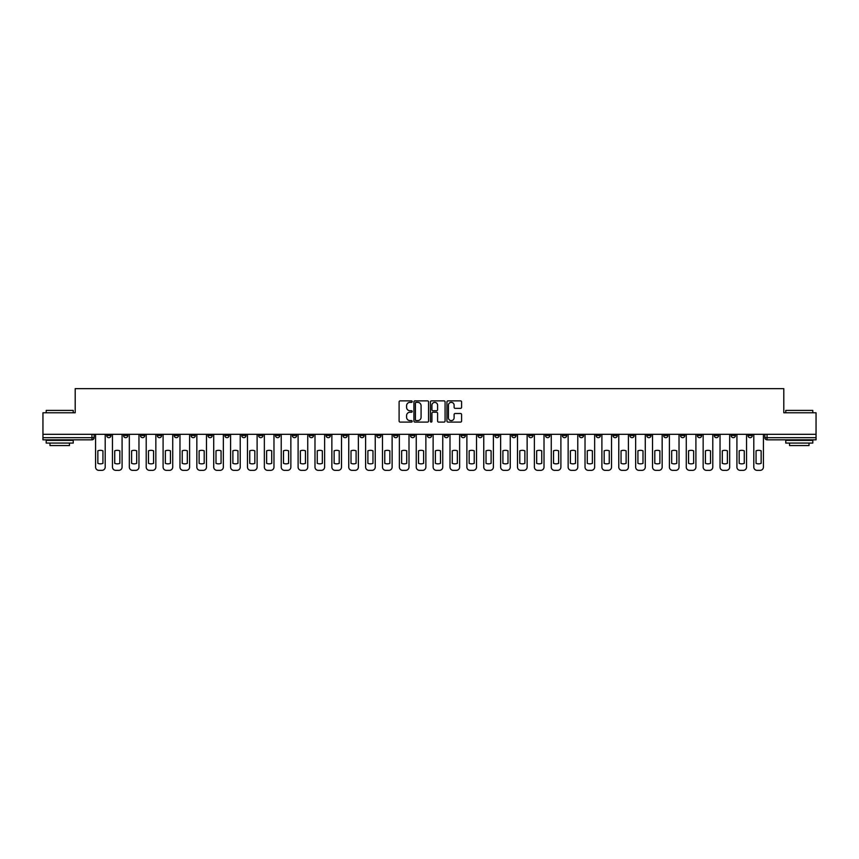 <?xml version="1.0" encoding="UTF-8"?>
<svg xmlns="http://www.w3.org/2000/svg" width="859" height="859" viewBox="0 0 859 859"><rect width="100%" height="100%" fill="white"/><g stroke="black" fill="none" stroke-linecap="round" stroke-linejoin="round"><path stroke-width="1.29" d="M412.191 401.615A0.741 0.741 0 0 0 411.45 400.863L400.165 400.863A1.063 1.063 0 0 0 399.102 401.926L399.102 421.05A1.063 1.063 0 0 0 400.165 422.102L411.45 422.102A0.741 0.741 0 0 0 412.191 421.361A0.741 0.741 0 0 0 411.45 420.62L409.99 420.62A3.393 3.393 0 0 1 406.586 417.216L406.586 415.627A3.393 3.393 0 0 1 409.99 412.234L411.45 412.234A0.741 0.741 0 0 0 412.191 411.482A0.741 0.741 0 0 0 411.45 410.742L409.99 410.742A3.393 3.393 0 0 1 406.586 407.349L406.586 405.749A3.393 3.393 0 0 1 409.99 402.356L411.45 402.356A0.741 0.741 0 0 0 412.191 401.615M663.62 434.31L663.62 435.502L667.948 435.502A2.169 2.169 0 0 1 665.779 437.671A2.169 2.169 0 0 1 663.62 435.502L663.62 434.31M562.355 434.31L562.355 435.502L566.682 435.502A2.169 2.169 0 0 1 564.513 437.671A2.169 2.169 0 0 1 562.355 435.502L562.355 434.31M545.476 434.31L545.476 435.502L549.803 435.502A2.169 2.169 0 0 1 547.645 437.671A2.169 2.169 0 0 1 545.476 435.502L545.476 434.31M444.21 434.31L444.21 435.502L448.538 435.502A2.169 2.169 0 0 1 446.379 437.671A2.169 2.169 0 0 1 444.21 435.502L444.21 434.31M427.331 434.31L427.331 435.502L431.669 435.502A2.169 2.169 0 0 1 429.5 437.671A2.169 2.169 0 0 1 427.331 435.502L427.331 434.31M410.462 434.31L410.462 435.502L414.79 435.502A2.169 2.169 0 0 1 412.621 437.671A2.169 2.169 0 0 1 410.462 435.502L410.462 434.31M376.704 434.31L376.704 435.502L381.031 435.502A2.169 2.169 0 0 1 378.873 437.671A2.169 2.169 0 0 1 376.704 435.502L376.704 434.31M342.956 435.502L342.956 434.31L342.956 435.502A2.169 2.169 0 0 0 345.114 437.671A2.169 2.169 0 0 1 342.956 435.502L347.283 435.502A2.169 2.169 0 0 1 345.114 437.671A2.169 2.169 0 0 0 347.283 435.502L347.283 434.31L347.283 435.502M326.076 435.502L326.076 434.31L326.076 435.502A2.169 2.169 0 0 0 328.235 437.671A2.169 2.169 0 0 1 326.076 435.502L330.404 435.502A2.169 2.169 0 0 1 328.235 437.671M309.197 435.502L309.197 434.31L309.197 435.502A2.169 2.169 0 0 0 311.355 437.671A2.169 2.169 0 0 1 309.197 435.502L313.524 435.502A2.169 2.169 0 0 1 311.355 437.671A2.169 2.169 0 0 0 313.524 435.502L313.524 434.31L313.524 435.502M292.318 434.31L292.318 435.502L296.645 435.502A2.169 2.169 0 0 1 294.487 437.671A2.169 2.169 0 0 1 292.318 435.502L292.318 434.31M275.438 434.31L275.438 435.502L279.766 435.502A2.169 2.169 0 0 1 277.607 437.671A2.169 2.169 0 0 1 275.438 435.502L275.438 434.31M258.57 434.31L258.57 435.502L262.897 435.502A2.169 2.169 0 0 1 260.728 437.671A2.169 2.169 0 0 1 258.57 435.502L258.57 434.31M241.69 435.502L241.69 434.31L241.69 435.502A2.169 2.169 0 0 0 243.849 437.671A2.169 2.169 0 0 1 241.69 435.502L246.018 435.502A2.169 2.169 0 0 1 243.849 437.671M207.932 435.502L207.932 434.31L207.932 435.502A2.169 2.169 0 0 0 210.101 437.671A2.169 2.169 0 0 1 207.932 435.502L212.259 435.502A2.169 2.169 0 0 1 210.101 437.671A2.169 2.169 0 0 0 212.259 435.502L212.259 434.31L212.259 435.502M191.052 435.502L191.052 434.31L191.052 435.502A2.169 2.169 0 0 0 193.221 437.671A2.169 2.169 0 0 1 191.052 435.502L195.38 435.502A2.169 2.169 0 0 1 193.221 437.671A2.169 2.169 0 0 0 195.38 435.502L195.38 434.31L195.38 435.502M174.184 435.502L174.184 434.31L174.184 435.502A2.169 2.169 0 0 0 176.342 437.671A2.169 2.169 0 0 1 174.184 435.502L178.511 435.502A2.169 2.169 0 0 1 176.342 437.671A2.169 2.169 0 0 0 178.511 435.502L178.511 434.31L178.511 435.502M157.304 435.502L157.304 434.31L157.304 435.502A2.169 2.169 0 0 0 159.463 437.671A2.169 2.169 0 0 1 157.304 435.502L161.632 435.502A2.169 2.169 0 0 1 159.463 437.671M140.425 435.502L140.425 434.31L140.425 435.502A2.169 2.169 0 0 0 142.594 437.671A2.169 2.169 0 0 1 140.425 435.502L144.752 435.502A2.169 2.169 0 0 1 142.594 437.671A2.169 2.169 0 0 0 144.752 435.502L144.752 434.31L144.752 435.502M123.546 435.502L123.546 434.31L123.546 435.502A2.169 2.169 0 0 0 125.715 437.671A2.169 2.169 0 0 1 123.546 435.502L127.873 435.502A2.169 2.169 0 0 1 125.715 437.671A2.169 2.169 0 0 0 127.873 435.502L127.873 434.31L127.873 435.502M460.531 408.358A1.063 1.063 0 0 0 461.594 407.295L461.594 401.926A1.063 1.063 0 0 0 460.531 400.863L448.001 400.863A1.063 1.063 0 0 0 446.938 401.926L446.938 421.05A1.063 1.063 0 0 0 448.001 422.102L460.531 422.102A1.063 1.063 0 0 0 461.594 421.05L461.594 414.564A1.063 1.063 0 0 0 460.531 413.501L455.173 413.501A1.063 1.063 0 0 0 454.11 414.564L454.11 417.775A2.845 2.845 0 0 1 451.265 420.62A2.845 2.845 0 0 1 448.43 417.775L448.43 405.19A2.845 2.845 0 0 1 451.265 402.356A2.845 2.845 0 0 1 454.11 405.19L454.11 407.295A1.063 1.063 0 0 0 455.173 408.358L460.531 408.358M42.95 434.31L42.95 412.782L75.195 412.782L75.195 388.655L783.805 388.655L783.805 412.782L816.05 412.782L816.05 434.31L42.95 434.31L42.95 437.671L94.125 437.671L94.125 434.31L94.125 437.671A2.169 2.169 0 0 1 91.956 439.829L42.95 439.829L42.95 437.671M428.566 401.926A1.063 1.063 0 0 0 427.514 400.863L414.983 400.863A1.063 1.063 0 0 0 413.92 401.926L413.92 421.05A1.063 1.063 0 0 0 414.983 422.102L427.514 422.102A1.063 1.063 0 0 0 428.566 421.05L428.566 401.926M431.486 400.863L444.017 400.863A1.063 1.063 0 0 1 445.08 401.926L445.08 421.05A1.063 1.063 0 0 1 444.017 422.102L438.659 422.102A1.063 1.063 0 0 1 437.596 421.05L437.596 413.297A1.063 1.063 0 0 0 436.533 412.234L432.979 412.234A1.063 1.063 0 0 0 431.916 413.297L431.916 421.361A0.741 0.741 0 0 1 431.175 422.102A0.741 0.741 0 0 1 430.434 421.361L430.434 401.926A1.063 1.063 0 0 1 431.486 400.863M764.875 434.31L764.875 437.671L816.05 437.671L816.05 439.829L767.044 439.829A2.169 2.169 0 0 1 764.875 437.671A2.169 2.169 0 0 0 767.044 439.829L767.044 434.31M816.05 434.31L816.05 437.671M752.323 435.502L752.323 434.31L752.323 435.502A2.169 2.169 0 0 1 750.165 437.671A2.169 2.169 0 0 1 747.996 435.502L752.323 435.502A2.169 2.169 0 0 1 750.165 437.671M747.996 434.31L747.996 435.502M735.454 434.31L735.454 435.502A2.169 2.169 0 0 1 733.285 437.671A2.169 2.169 0 0 1 731.127 435.502A2.169 2.169 0 0 0 733.285 437.671M731.127 434.31L731.127 435.502L735.454 435.502M718.575 434.31L718.575 435.502A2.169 2.169 0 0 1 716.406 437.671A2.169 2.169 0 0 1 714.248 435.502L718.575 435.502A2.169 2.169 0 0 1 716.406 437.671M714.248 434.31L714.248 435.502M701.696 434.31L701.696 435.502A2.169 2.169 0 0 1 699.537 437.671A2.169 2.169 0 0 1 697.368 435.502A2.169 2.169 0 0 0 699.537 437.671M697.368 434.31L697.368 435.502L701.696 435.502M684.816 434.31L684.816 435.502A2.169 2.169 0 0 1 682.658 437.671A2.169 2.169 0 0 1 680.489 435.502L684.816 435.502M680.489 434.31L680.489 435.502M667.948 434.31L667.948 435.502A2.169 2.169 0 0 1 665.779 437.671M651.068 434.31L651.068 435.502A2.169 2.169 0 0 1 648.899 437.671A2.169 2.169 0 0 1 646.741 435.502L651.068 435.502M646.741 434.31L646.741 435.502M634.189 434.31L634.189 435.502A2.169 2.169 0 0 1 632.02 437.671A2.169 2.169 0 0 1 629.862 435.502L634.189 435.502M629.862 434.31L629.862 435.502M617.31 434.31L617.31 435.502A2.169 2.169 0 0 1 615.151 437.671A2.169 2.169 0 0 1 612.982 435.502A2.169 2.169 0 0 0 615.151 437.671M612.982 434.31L612.982 435.502L617.31 435.502M600.43 434.31L600.43 435.502A2.169 2.169 0 0 1 598.272 437.671A2.169 2.169 0 0 1 596.103 435.502L600.43 435.502M596.103 434.31L596.103 435.502M583.562 434.31L583.562 435.502A2.169 2.169 0 0 1 581.393 437.671A2.169 2.169 0 0 1 579.234 435.502L583.562 435.502M579.234 434.31L579.234 435.502M566.682 434.31L566.682 435.502M549.803 434.31L549.803 435.502L549.803 434.31M532.924 434.31L532.924 435.502A2.169 2.169 0 0 1 530.765 437.671A2.169 2.169 0 0 1 528.596 435.502L532.924 435.502M528.596 434.31L528.596 435.502M516.044 434.31L516.044 435.502A2.169 2.169 0 0 1 513.886 437.671A2.169 2.169 0 0 1 511.717 435.502L516.044 435.502M511.717 434.31L511.717 435.502M499.176 434.31L499.176 435.502A2.169 2.169 0 0 1 497.007 437.671A2.169 2.169 0 0 1 494.848 435.502L499.176 435.502M494.848 434.31L494.848 435.502M482.296 434.31L482.296 435.502A2.169 2.169 0 0 1 480.127 437.671A2.169 2.169 0 0 1 477.969 435.502L482.296 435.502M477.969 434.31L477.969 435.502M465.417 434.31L465.417 435.502A2.169 2.169 0 0 1 463.259 437.671A2.169 2.169 0 0 1 461.09 435.502L465.417 435.502M461.09 434.31L461.09 435.502M448.538 434.31L448.538 435.502A2.169 2.169 0 0 1 446.379 437.671M431.669 434.31L431.669 435.502M414.79 435.502L414.79 434.31L414.79 435.502A2.169 2.169 0 0 1 412.621 437.671M397.91 434.31L397.91 435.502A2.169 2.169 0 0 1 395.741 437.671A2.169 2.169 0 0 1 393.583 435.502A2.169 2.169 0 0 0 395.741 437.671A2.169 2.169 0 0 0 397.91 435.502L393.583 435.502L393.583 434.31M381.031 435.502L381.031 434.31L381.031 435.502A2.169 2.169 0 0 1 378.873 437.671M364.152 434.31L364.152 435.502A2.169 2.169 0 0 1 361.993 437.671A2.169 2.169 0 0 1 359.824 435.502A2.169 2.169 0 0 0 361.993 437.671M359.824 434.31L359.824 435.502L364.152 435.502M330.404 434.31L330.404 435.502L330.404 434.31M296.645 435.502L296.645 434.31L296.645 435.502A2.169 2.169 0 0 1 294.487 437.671M279.766 435.502L279.766 434.31L279.766 435.502A2.169 2.169 0 0 1 277.607 437.671M262.897 435.502L262.897 434.31L262.897 435.502A2.169 2.169 0 0 1 260.728 437.671M246.018 434.31L246.018 435.502L246.018 434.31M229.138 435.502L229.138 434.31L229.138 435.502A2.169 2.169 0 0 1 226.98 437.671A2.169 2.169 0 0 1 224.811 435.502L229.138 435.502A2.169 2.169 0 0 1 226.98 437.671M224.811 434.31L224.811 435.502M161.632 434.31L161.632 435.502L161.632 434.31M111.004 434.31L111.004 435.502A2.169 2.169 0 0 1 108.835 437.671A2.169 2.169 0 0 1 106.677 435.502A2.169 2.169 0 0 0 108.835 437.671A2.169 2.169 0 0 0 111.004 435.502L111.004 434.31M106.677 434.31L106.677 435.502L111.004 435.502M91.956 434.31L91.956 439.829A2.169 2.169 0 0 0 94.125 437.671M416.143 402.356A0.741 0.741 0 0 0 415.402 403.096L415.402 419.879A0.741 0.741 0 0 0 416.143 420.62L417.689 420.62A3.393 3.393 0 0 0 421.082 417.216L421.082 405.749A3.393 3.393 0 0 0 417.689 402.356L416.143 402.356M437.596 405.244A2.845 2.845 0 0 0 434.761 402.409A2.845 2.845 0 0 0 431.916 405.244L431.916 409.679A1.063 1.063 0 0 0 432.979 410.742L436.533 410.742A1.063 1.063 0 0 0 437.596 409.679L437.596 405.244M97.851 450.825L97.851 463.355A6.765 6.765 139.8 0 0 102.94 463.355L102.94 450.825A6.765 6.765 139.8 0 0 97.851 450.825M95.585 434.31L95.585 467.092A3.243 3.243 139.8 0 0 98.828 470.345L101.963 470.345A3.243 3.243 139.8 0 0 105.206 467.092L105.206 434.31M114.73 450.825L114.73 463.355A6.765 6.765 139.8 0 0 119.82 463.355L119.82 450.825A6.765 6.765 139.8 0 0 114.73 450.825M112.465 434.31L112.465 467.092A3.243 3.243 139.8 0 0 115.707 470.345L118.843 470.345A3.243 3.243 139.8 0 0 122.085 467.092L122.085 434.31M131.61 450.825L131.61 463.355A6.765 6.765 139.8 0 0 136.688 463.355L136.688 450.825A6.765 6.765 139.8 0 0 131.61 450.825M129.333 434.31L129.333 467.092A3.243 3.243 139.8 0 0 132.587 470.345L135.722 470.345A3.243 3.243 139.8 0 0 138.965 467.092L138.965 434.31M46.193 410.409L73.24 410.409L46.193 410.409L46.193 412.782M73.24 443.072L46.193 443.072L46.193 440.377L73.24 440.377L73.24 443.072M69.461 443.072L69.461 445.563L49.983 445.563L49.983 443.072M785.76 410.409L812.807 410.409L785.76 410.409L785.76 412.782M812.807 443.072L785.76 443.072L785.76 440.377L812.807 440.377L812.807 443.072M809.017 443.072L809.017 445.563L789.539 445.563L789.539 443.072M148.489 450.825L148.489 463.355A6.765 6.765 139.8 0 0 153.568 463.355L153.568 450.825A6.765 6.765 139.8 0 0 148.489 450.825M146.213 434.31L146.213 467.092A3.243 3.243 139.8 0 0 149.455 470.345L152.601 470.345A3.243 3.243 139.8 0 0 155.844 467.092L155.844 434.31M165.368 450.825L165.368 463.355A6.765 6.765 139.8 0 0 170.447 463.355L170.447 450.825A6.765 6.765 139.8 0 0 165.368 450.825M163.092 434.31L163.092 467.092A3.243 3.243 139.8 0 0 166.335 470.345L169.47 470.345A3.243 3.243 139.8 0 0 172.723 467.092L172.723 434.31M182.237 450.825L182.237 463.355A6.765 6.765 139.8 0 0 187.326 463.355L187.326 450.825A6.765 6.765 139.8 0 0 182.237 450.825M179.971 434.31L179.971 467.092A3.243 3.243 139.8 0 0 183.214 470.345L186.349 470.345A3.243 3.243 139.8 0 0 189.592 467.092L189.592 434.31M199.116 450.825L199.116 463.355A6.765 6.765 139.8 0 0 204.206 463.355L204.206 450.825A6.765 6.765 139.8 0 0 199.116 450.825M196.84 434.31L196.84 467.092A3.243 3.243 139.8 0 0 200.093 470.345L203.229 470.345A3.243 3.243 139.8 0 0 206.471 467.092L206.471 434.31M215.996 450.825L215.996 463.355A6.765 6.765 139.8 0 0 221.074 463.355L221.074 450.825A6.765 6.765 139.8 0 0 215.996 450.825M213.719 434.31L213.719 467.092A3.243 3.243 139.8 0 0 216.973 470.345L220.108 470.345A3.243 3.243 139.8 0 0 223.351 467.092L223.351 434.31M232.875 450.825L232.875 463.355A6.765 6.765 139.8 0 0 237.954 463.355L237.954 450.825A6.765 6.765 139.8 0 0 232.875 450.825M230.599 434.31L230.599 467.092A3.243 3.243 139.8 0 0 233.841 470.345L236.987 470.345A3.243 3.243 139.8 0 0 240.23 467.092L240.23 434.31M249.744 450.825L249.744 463.355A6.765 6.765 139.8 0 0 254.833 463.355L254.833 450.825A6.765 6.765 139.8 0 0 249.744 450.825M247.478 434.31L247.478 467.092A3.243 3.243 139.8 0 0 250.721 470.345L253.856 470.345A3.243 3.243 139.8 0 0 257.109 467.092L257.109 434.31M266.623 450.825L266.623 463.355A6.765 6.765 139.8 0 0 271.712 463.355L271.712 450.825A6.765 6.765 139.8 0 0 266.623 450.825M264.357 434.31L264.357 467.092A3.243 3.243 139.8 0 0 267.6 470.345L270.735 470.345A3.243 3.243 139.8 0 0 273.978 467.092L273.978 434.31M283.502 450.825L283.502 463.355A6.765 6.765 139.8 0 0 288.592 463.355L288.592 450.825A6.765 6.765 139.8 0 0 283.502 450.825M281.226 434.31L281.226 467.092A3.243 3.243 139.8 0 0 284.479 470.345L287.615 470.345A3.243 3.243 139.8 0 0 290.857 467.092L290.857 434.31M300.382 450.825L300.382 463.355A6.765 6.765 139.8 0 0 305.46 463.355L305.46 450.825A6.765 6.765 139.8 0 0 300.382 450.825M298.105 434.31L298.105 467.092A3.243 3.243 139.8 0 0 301.348 470.345L304.494 470.345A3.243 3.243 139.8 0 0 307.737 467.092L307.737 434.31M317.261 450.825L317.261 463.355A6.765 6.765 139.8 0 0 322.34 463.355L322.34 450.825A6.765 6.765 139.8 0 0 317.261 450.825M314.985 434.31L314.985 467.092A3.243 3.243 139.8 0 0 318.227 470.345L321.363 470.345A3.243 3.243 139.8 0 0 324.616 467.092L324.616 434.31M334.13 450.825L334.13 463.355A6.765 6.765 139.8 0 0 339.219 463.355L339.219 450.825A6.765 6.765 139.8 0 0 334.13 450.825M331.864 434.31L331.864 467.092A3.243 3.243 139.8 0 0 335.107 470.345L338.242 470.345A3.243 3.243 139.8 0 0 341.495 467.092L341.495 434.31M351.009 450.825L351.009 463.355A6.765 6.765 139.8 0 0 356.098 463.355L356.098 450.825A6.765 6.765 139.8 0 0 351.009 450.825M348.743 434.31L348.743 467.092A3.243 3.243 139.8 0 0 351.986 470.345L355.121 470.345A3.243 3.243 139.8 0 0 358.364 467.092L358.364 434.31M367.888 450.825L367.888 463.355A6.765 6.765 139.8 0 0 372.978 463.355L372.978 450.825A6.765 6.765 139.8 0 0 367.888 450.825M365.612 434.31L365.612 467.092A3.243 3.243 139.8 0 0 368.865 470.345L372.001 470.345A3.243 3.243 139.8 0 0 375.243 467.092L375.243 434.31M384.768 450.825L384.768 463.355A6.765 6.765 139.8 0 0 389.846 463.355L389.846 450.825A6.765 6.765 139.8 0 0 384.768 450.825M382.491 434.31L382.491 467.092A3.243 3.243 139.8 0 0 385.734 470.345L388.88 470.345A3.243 3.243 139.8 0 0 392.123 467.092L392.123 434.31M401.647 450.825L401.647 463.355A6.765 6.765 139.8 0 0 406.726 463.355L406.726 450.825A6.765 6.765 139.8 0 0 401.647 450.825M399.371 434.31L399.371 467.092A3.243 3.243 139.8 0 0 402.613 470.345L405.749 470.345A3.243 3.243 139.8 0 0 409.002 467.092L409.002 434.31M418.516 450.825L418.516 463.355A6.765 6.765 139.8 0 0 423.605 463.355L423.605 450.825A6.765 6.765 139.8 0 0 418.516 450.825M416.25 434.31L416.25 467.092A3.243 3.243 139.8 0 0 419.493 470.345L422.628 470.345A3.243 3.243 139.8 0 0 425.871 467.092L425.871 434.31M435.395 450.825L435.395 463.355A6.765 6.765 139.8 0 0 440.484 463.355L440.484 450.825A6.765 6.765 139.8 0 0 435.395 450.825M433.129 434.31L433.129 467.092A3.243 3.243 139.8 0 0 436.372 470.345L439.507 470.345A3.243 3.243 139.8 0 0 442.75 467.092L442.75 434.31M452.274 450.825L452.274 463.355A6.765 6.765 139.8 0 0 457.353 463.355L457.353 450.825A6.765 6.765 139.8 0 0 452.274 450.825M449.998 434.31L449.998 467.092A3.243 3.243 139.8 0 0 453.251 470.345L456.387 470.345A3.243 3.243 139.8 0 0 459.629 467.092L459.629 434.31M469.154 450.825L469.154 463.355A6.765 6.765 139.8 0 0 474.232 463.355L474.232 450.825A6.765 6.765 139.8 0 0 469.154 450.825M466.877 434.31L466.877 467.092A3.243 3.243 139.8 0 0 470.12 470.345L473.266 470.345A3.243 3.243 139.8 0 0 476.509 467.092L476.509 434.31M486.022 450.825L486.022 463.355A6.765 6.765 139.8 0 0 491.112 463.355L491.112 450.825A6.765 6.765 139.8 0 0 486.022 450.825M483.757 434.31L483.757 467.092A3.243 3.243 139.8 0 0 486.999 470.345L490.135 470.345A3.243 3.243 139.8 0 0 493.388 467.092L493.388 434.31M502.902 450.825L502.902 463.355A6.765 6.765 139.8 0 0 507.991 463.355L507.991 450.825A6.765 6.765 139.8 0 0 502.902 450.825M500.636 434.31L500.636 467.092A3.243 3.243 139.8 0 0 503.879 470.345L507.014 470.345A3.243 3.243 139.8 0 0 510.257 467.092L510.257 434.31M519.781 450.825L519.781 463.355A6.765 6.765 139.8 0 0 524.87 463.355L524.87 450.825A6.765 6.765 139.8 0 0 519.781 450.825M517.505 434.31L517.505 467.092A3.243 3.243 139.8 0 0 520.758 470.345L523.893 470.345A3.243 3.243 139.8 0 0 527.136 467.092L527.136 434.31M536.66 450.825L536.66 463.355A6.765 6.765 139.8 0 0 541.739 463.355L541.739 450.825A6.765 6.765 139.8 0 0 536.66 450.825M534.384 434.31L534.384 467.092A3.243 3.243 139.8 0 0 537.637 470.345L540.773 470.345A3.243 3.243 139.8 0 0 544.015 467.092L544.015 434.31M553.54 450.825L553.54 463.355A6.765 6.765 139.8 0 0 558.618 463.355L558.618 450.825A6.765 6.765 139.8 0 0 553.54 450.825M551.263 434.31L551.263 467.092A3.243 3.243 139.8 0 0 554.506 470.345L557.652 470.345A3.243 3.243 139.8 0 0 560.895 467.092L560.895 434.31M570.408 450.825L570.408 463.355A6.765 6.765 139.8 0 0 575.498 463.355L575.498 450.825A6.765 6.765 139.8 0 0 570.408 450.825M568.143 434.31L568.143 467.092A3.243 3.243 139.8 0 0 571.385 470.345L574.521 470.345A3.243 3.243 139.8 0 0 577.774 467.092L577.774 434.31M587.288 450.825L587.288 463.355A6.765 6.765 139.8 0 0 592.377 463.355L592.377 450.825A6.765 6.765 139.8 0 0 587.288 450.825M585.022 434.31L585.022 467.092A3.243 3.243 139.8 0 0 588.265 470.345L591.4 470.345A3.243 3.243 139.8 0 0 594.643 467.092L594.643 434.31M604.167 450.825L604.167 463.355A6.765 6.765 139.8 0 0 609.256 463.355L609.256 450.825A6.765 6.765 139.8 0 0 604.167 450.825M601.891 434.31L601.891 467.092A3.243 3.243 139.8 0 0 605.144 470.345L608.279 470.345A3.243 3.243 139.8 0 0 611.522 467.092L611.522 434.31M621.046 450.825L621.046 463.355A6.765 6.765 139.8 0 0 626.125 463.355L626.125 450.825A6.765 6.765 139.8 0 0 621.046 450.825M618.77 434.31L618.77 467.092A3.243 3.243 139.8 0 0 622.013 470.345L625.159 470.345A3.243 3.243 139.8 0 0 628.401 467.092L628.401 434.31M637.926 450.825L637.926 463.355A6.765 6.765 139.8 0 0 643.004 463.355L643.004 450.825A6.765 6.765 139.8 0 0 637.926 450.825M635.649 434.31L635.649 467.092A3.243 3.243 139.8 0 0 638.892 470.345L642.027 470.345A3.243 3.243 139.8 0 0 645.281 467.092L645.281 434.31M654.794 450.825L654.794 463.355A6.765 6.765 139.8 0 0 659.884 463.355L659.884 450.825A6.765 6.765 139.8 0 0 654.794 450.825M652.529 434.31L652.529 467.092A3.243 3.243 139.8 0 0 655.771 470.345L658.907 470.345A3.243 3.243 139.8 0 0 662.16 467.092L662.16 434.31M671.674 450.825L671.674 463.355A6.765 6.765 139.8 0 0 676.763 463.355L676.763 450.825A6.765 6.765 139.8 0 0 671.674 450.825M669.408 434.31L669.408 467.092A3.243 3.243 139.8 0 0 672.651 470.345L675.786 470.345A3.243 3.243 139.8 0 0 679.029 467.092L679.029 434.31M688.553 450.825L688.553 463.355A6.765 6.765 139.8 0 0 693.632 463.355L693.632 450.825A6.765 6.765 139.8 0 0 688.553 450.825M686.277 434.31L686.277 467.092A3.243 3.243 139.8 0 0 689.53 470.345L692.665 470.345A3.243 3.243 139.8 0 0 695.908 467.092L695.908 434.31M705.432 450.825L705.432 463.355A6.765 6.765 139.8 0 0 710.511 463.355L710.511 450.825A6.765 6.765 139.8 0 0 705.432 450.825M703.156 434.31L703.156 467.092A3.243 3.243 139.8 0 0 706.399 470.345L709.545 470.345A3.243 3.243 139.8 0 0 712.787 467.092L712.787 434.31M722.312 450.825L722.312 463.355A6.765 6.765 139.8 0 0 727.39 463.355L727.39 450.825A6.765 6.765 139.8 0 0 722.312 450.825M720.035 434.31L720.035 467.092A3.243 3.243 139.8 0 0 723.278 470.345L726.413 470.345A3.243 3.243 139.8 0 0 729.667 467.092L729.667 434.31M739.18 450.825L739.18 463.355A6.765 6.765 139.8 0 0 744.27 463.355L744.27 450.825A6.765 6.765 139.8 0 0 739.18 450.825M736.915 434.31L736.915 467.092A3.243 3.243 139.8 0 0 740.157 470.345L743.293 470.345A3.243 3.243 139.8 0 0 746.535 467.092L746.535 434.31M756.06 450.825L756.06 463.355A6.765 6.765 139.8 0 0 761.149 463.355L761.149 450.825A6.765 6.765 139.8 0 0 756.06 450.825M753.794 434.31L753.794 467.092A3.243 3.243 139.8 0 0 757.037 470.345L760.172 470.345A3.243 3.243 139.8 0 0 763.415 467.092L763.415 434.31M73.24 412.782L73.24 410.409M67.077 440.377L67.077 439.829M52.367 440.377L52.367 439.829M812.807 412.782L812.807 410.409M806.633 440.377L806.633 439.829M791.923 440.377L791.923 439.829"/></g></svg>
